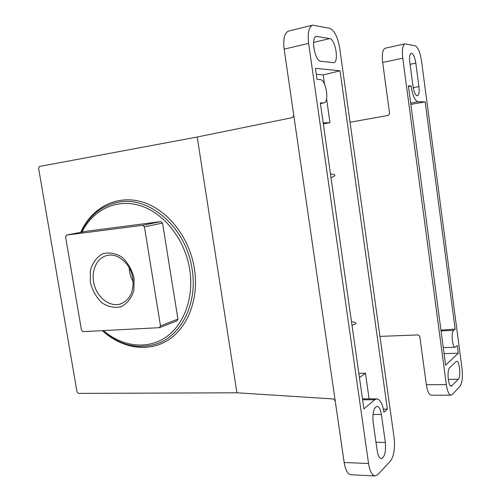 <?xml version="1.0" encoding="UTF-8"?>
<svg xmlns="http://www.w3.org/2000/svg" width="501" height="501" viewBox="0 0 501 501"><rect width="100%" height="100%" fill="white"/><g stroke="black" fill="none" stroke-linecap="round" stroke-linejoin="round"><path stroke-width="0.75" d="M440.943 330.115L455.133 329.094L453.587 330.391C450.856 332.169 452.34 347.769 455.19 347.206L443.272 347.575M379.952 336.409L418.172 334.918L419.775 336.296L426.345 384.737L446.322 384.574L402.76 58.185C401.871 49.837 402.635 45.052 405.04 43.837L415.135 45.773C418.016 47.238 420.157 52.361 421.56 61.141L462.028 368.63C462.899 377.04 462.248 382.883 460.087 386.158L452.303 394.531L451.044 395.176C448.927 394.782 447.349 391.243 446.322 384.574M405.04 43.837L385.156 48.228C382.614 49.461 381.781 54.202 382.664 62.45L389.603 113.652L388.388 115.399L350.049 122.225M455.19 347.206L457.3 345.558L458.309 353.218L444.074 353.612M451.044 395.176L431.248 395.214C429.019 394.819 427.384 391.331 426.345 384.737M455.979 361.628L456.643 361.315C459.617 360.795 461.108 376.846 458.315 379.276L451.282 386.177C448.157 386.722 446.692 370.02 449.66 367.734L455.979 361.628M415.811 63.12L418.917 86.598C419.487 91.965 418.993 95.04 417.439 95.829C415.504 95.509 414.026 92.29 412.993 86.178L409.812 62.23C409.248 56.951 409.724 53.933 411.227 53.169C413.231 53.526 414.759 56.845 415.811 63.12L410.087 64.303M458.309 353.218L445.614 365.173L408.396 85.853L411.096 86.047L408.484 86.548M410.688 103.087L418.016 101.747C414.978 100.77 412.667 95.541 411.096 86.047M418.016 101.747L425.186 101.891L455.133 329.094M425.186 101.891L410.864 104.377M323.546 102.918L320.346 102.88L363.908 408.91L374.698 399.754L376.827 398.884C380.196 399.422 382.564 403.875 383.916 412.242L387.373 409.104L340.035 70.779L315.436 68.374L317.001 79.377L320.233 79.609C326.038 79.502 329.639 102.354 323.928 102.887L320.44 103.519M351.99 325.212C354.689 324.473 356.004 323.803 355.929 323.201C355.835 322.606 354.351 322.093 351.489 321.661M339.722 48.284L394.087 437.611C395.183 448.238 393.986 456.042 390.479 461.014L377.848 474.604L375.105 475.95C372.018 475.411 369.832 471.272 368.554 463.531L308.616 43.393C307.464 32.96 308.816 26.879 312.668 25.138L329.758 28.325C334.436 30.404 337.762 37.061 339.722 48.284M375.105 475.95L350.95 474.754C347.719 474.215 345.458 470.138 344.168 462.517L284.155 49.142C283.015 38.884 284.468 32.866 288.495 31.1L312.668 25.138M197.206 137.011L39.473 166.476L38.596 168.236L77.016 391.907L78.425 393.379L236.917 392.797L197.206 137.011L292.478 117.591L293.761 115.343M320.784 61.254C314.81 61.279 310.545 37.087 316.432 36.398L329.733 38.596C335.426 39.078 339.208 62.08 333.716 62.669L320.784 61.254M377.165 450.706L373.113 422.061C372.4 412.937 373.715 407.689 377.053 406.311C379.119 406.643 380.572 409.38 381.405 414.521L385.344 442.502C386.058 451.77 384.712 457.137 381.292 458.603C379.351 458.271 377.973 455.641 377.165 450.706M330.992 177.68C336.39 175.651 336.221 174.429 330.472 174.022M383.365 409.123L387.373 409.104M369.093 398.877L365.454 373.201L359.461 377.698M340.035 70.779L323.201 74.937L324.498 84.055M316.288 74.361L323.201 74.937M323.201 122.933L329.965 122.676L326.583 98.791M358.848 373.37L365.454 373.201M323.333 123.86L329.965 122.676M133.197 281.737C130.717 277.429 129.39 272.782 129.214 267.81M132.821 278.187C134.143 291.814 129.803 300.475 119.808 304.17C109.462 306.969 97.407 297.544 94.119 284.405C90.656 271.31 96.756 257.558 107.295 255.429C118.011 252.798 130.767 263.996 132.821 278.187M134.118 278.274L133.873 290.624C131.406 298.189 127.185 303.575 121.198 306.769C114.66 308.215 108.222 306.888 101.903 302.798C96.248 297.287 92.384 290.423 90.299 282.213L90.418 270.214C92.654 262.743 96.687 257.282 102.505 253.832C108.986 252.084 115.499 253.199 122.037 257.182C127.937 262.731 131.963 269.763 134.118 278.274M160.483 325.919L144.432 226.834L142.754 225.287L66.552 235.088L65.587 236.873L81.456 330.109L82.972 331.637L159.362 327.679L160.483 325.919L177.924 319.106L162.543 223.083L160.909 221.586L85.853 231.324M159.794 327.566L177.072 320.778L177.924 319.106M335.219 400.875L333.378 398.953L236.917 392.797M441.049 330.904L453.587 330.391M382.664 62.45L402.76 58.185M448.257 379.389L458.315 379.276M413.231 87.694L418.917 86.598M450.474 385.801L452.059 385.789M284.155 49.142L308.616 43.393M344.168 462.517L368.554 463.531M315.68 36.755L317.258 36.379M375.969 442.239L385.344 442.502M372.982 414.433L381.405 414.521M362.599 399.742L374.698 399.754M66.552 235.088L85.972 231.305M142.754 225.287L160.909 221.586M144.432 226.834L162.543 223.083M80.711 232.326C91.501 207.934 116.219 194.551 141.576 201.765C166.908 208.886 189.478 236.904 194.426 268.699C199.16 298.734 187.769 327.923 167.747 340.348C147.695 352.81 121.467 348.233 102.367 330.635M81.024 232.264C89.253 215.386 101.947 205.316 119.106 202.066C149.931 196.054 186.391 228.168 192.083 269.112C197.964 303.781 180.911 336.766 155.473 344.225C136.629 349.429 118.956 344.895 102.442 330.629M81.951 232.082C93.004 209.744 116.658 198.233 140.443 205.717C164.203 213.125 185.063 239.641 189.741 269.532C194.213 297.813 183.823 325.406 165.211 337.649C146.561 349.911 121.868 346.485 103.394 330.579M313.595 42.385L329.733 38.596M121.524 303.606L119.808 304.17M85.921 231.312L66.501 235.101M376.827 398.884L362.48 398.877M323.928 102.887L320.44 103.563"/></g></svg>
